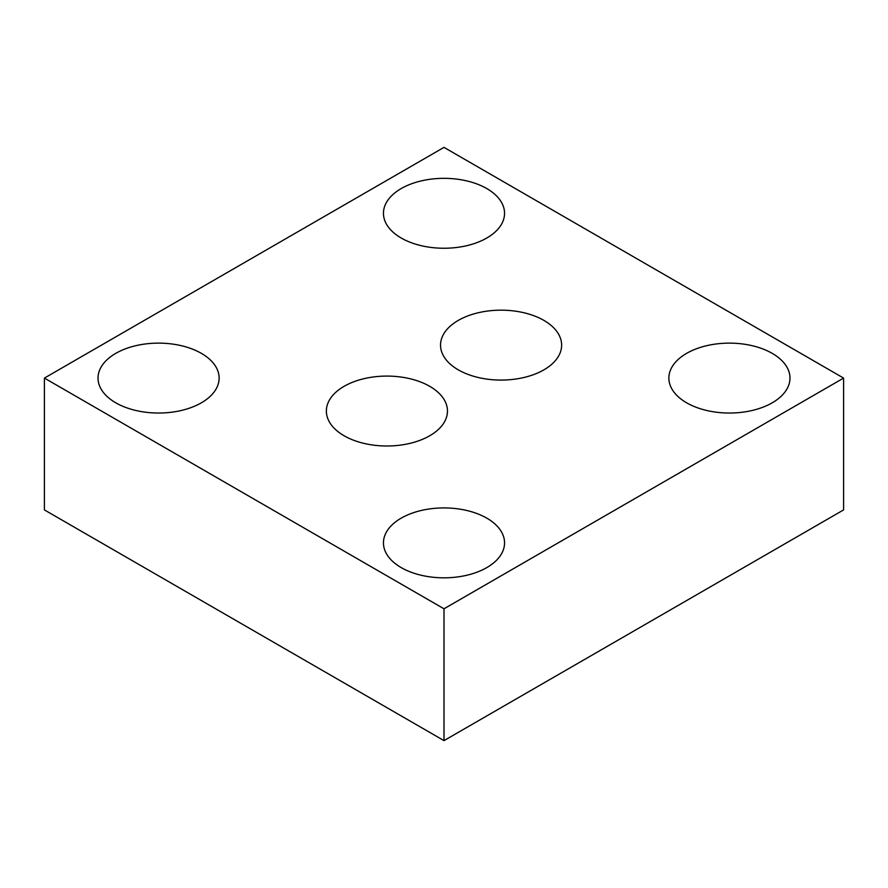 <?xml version="1.0" encoding="UTF-8"?>
<svg xmlns="http://www.w3.org/2000/svg" width="888" height="888" viewBox="0 0 888 888"><rect width="100%" height="100%" fill="white"/><g stroke="black" fill="none" stroke-linecap="round" stroke-linejoin="round"><path stroke-width="1.33" d="M429.725 386.324A60.55 34.954 0 0 0 363.747 378.743A60.55 34.954 0 0 0 326.362 411.044A60.55 34.954 0 0 0 344.1 435.764A60.55 34.954 0 0 0 410.09 443.334A60.55 34.954 0 0 0 447.463 411.044A60.55 34.954 0 0 0 429.725 386.324M543.9 320.401A60.55 34.954 0 0 0 477.911 312.831A60.55 34.954 0 0 0 440.537 345.121A60.55 34.954 0 0 0 458.275 369.841A60.55 34.954 0 0 0 524.253 377.422A60.55 34.954 0 0 0 561.638 345.121A60.55 34.954 0 0 0 543.9 320.401M486.813 518.159A60.55 34.954 0 0 0 420.834 510.578A60.55 34.954 0 0 0 383.45 542.879A60.55 34.954 0 0 0 401.187 567.587A60.55 34.954 0 0 0 467.166 575.169A60.55 34.954 0 0 0 504.551 542.879A60.55 34.954 0 0 0 486.813 518.159M486.813 188.578A60.55 34.954 0 0 0 420.834 180.997A60.55 34.954 0 0 0 383.45 213.298A60.55 34.954 0 0 0 401.187 238.006A60.55 34.954 0 0 0 467.166 245.588A60.55 34.954 0 0 0 504.551 213.298A60.55 34.954 0 0 0 486.813 188.578M201.387 353.369A60.55 34.954 0 0 0 135.398 345.787A60.55 34.954 0 0 0 98.024 378.088A60.55 34.954 0 0 0 115.762 402.797A60.55 34.954 0 0 0 181.74 410.378A60.55 34.954 0 0 0 219.125 378.088A60.55 34.954 0 0 0 201.387 353.369M772.238 353.369A60.55 34.954 0 0 0 706.26 345.787A60.55 34.954 0 0 0 668.875 378.088A60.55 34.954 0 0 0 686.613 402.797A60.55 34.954 0 0 0 752.602 410.378A60.55 34.954 0 0 0 789.976 378.088A60.55 34.954 0 0 0 772.238 353.369M843.6 378.088L444 147.375L44.4 378.088L444 608.791L843.6 378.088L843.6 509.912L444 740.625L44.4 509.912L44.4 378.088M444 608.791L444 740.625"/></g></svg>

